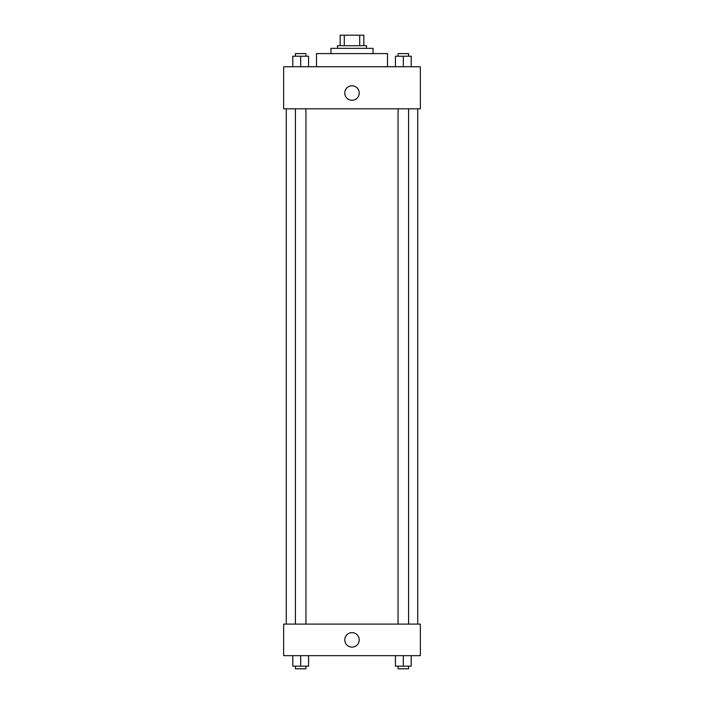 <?xml version="1.0" encoding="UTF-8"?>
<svg xmlns="http://www.w3.org/2000/svg" width="704" height="704" viewBox="0 0 704 704"><rect width="100%" height="100%" fill="white"/><g stroke="black" fill="none" stroke-linecap="round" stroke-linejoin="round"><path stroke-width="1.06" d="M344.282 45.716L344.282 35.2L340.173 35.2L340.173 45.716L340.173 35.2M344.282 35.2L363.827 35.2L363.827 45.716M359.718 45.716L359.718 35.2M337.542 48.347L337.542 45.716L366.458 45.716L366.458 48.347M330.968 53.601L330.968 48.347L373.032 48.347L373.032 53.601M316.51 66.748L316.51 53.601L387.49 53.601L387.49 66.748M283.642 66.748L420.358 66.748L420.358 108.812L283.642 108.812L283.642 66.748M344.766 93.042A7.234 7.234 0 0 1 355.617 86.777A7.234 7.234 0 0 1 355.617 99.299A7.234 7.234 0 0 1 344.766 93.042M283.642 624.105L420.358 624.105L420.358 655.653L283.642 655.653L283.642 624.105M352 647.108A7.234 7.234 0 0 1 345.734 636.266A7.234 7.234 0 0 1 358.266 636.266A7.234 7.234 0 0 1 352 647.108M395.428 655.653L395.428 666.169L411.206 666.169L411.206 655.653L411.206 666.169M403.322 666.169L403.322 655.653M408.575 666.169L408.575 668.8L398.059 668.8L398.059 666.169M292.794 655.653L292.794 666.169L308.572 666.169L308.572 655.653L308.572 666.169M300.678 666.169L300.678 655.653M305.941 666.169L305.941 668.8L295.425 668.8L295.425 666.169M395.428 66.748L395.428 56.232L411.206 56.232L411.206 66.748L411.206 56.232M403.322 66.748L403.322 56.232M408.575 56.232L408.575 53.601L398.059 53.601L398.059 56.232M292.794 66.748L292.794 56.232L308.572 56.232L308.572 66.748L308.572 56.232M300.678 66.748L300.678 56.232M305.941 56.232L305.941 53.601L295.425 53.601L295.425 56.232M417.727 624.105L417.727 108.812M286.273 624.105L286.273 108.812M398.059 108.812L398.059 624.105M408.575 108.812L408.575 624.105M305.941 624.105L305.941 108.812M295.425 624.105L295.425 108.812"/></g></svg>
